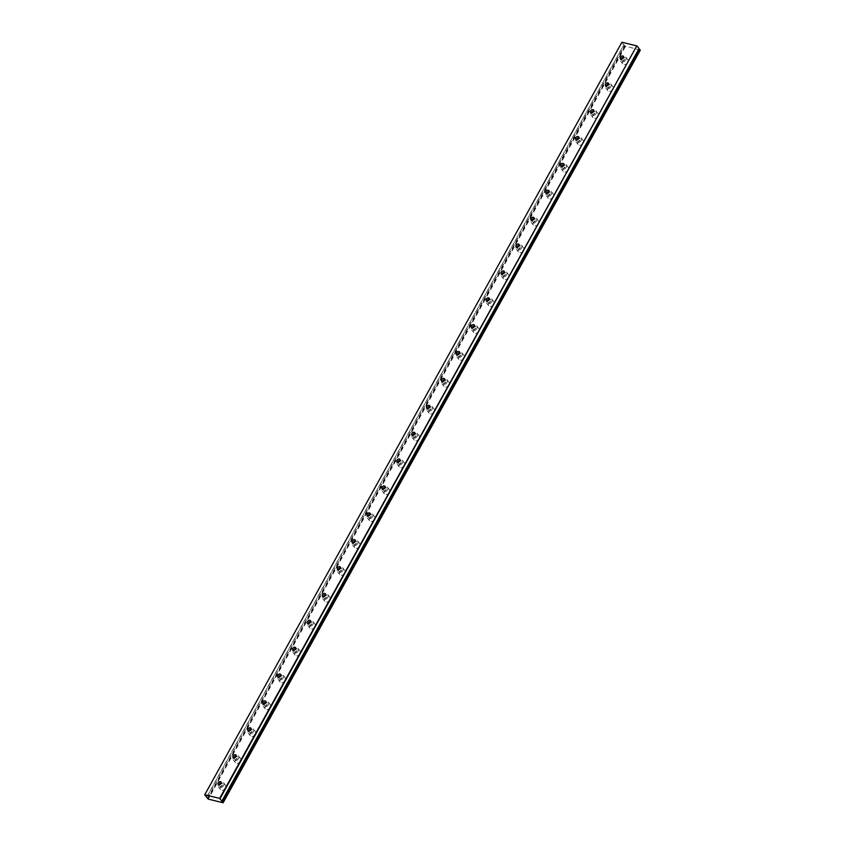 <?xml version="1.0" encoding="UTF-8"?>
<svg xmlns="http://www.w3.org/2000/svg" width="845" height="845" viewBox="0 0 845 845"><rect width="100%" height="100%" fill="white"/><g stroke="black" fill="none" stroke-linecap="round" stroke-linejoin="round"><path stroke-width="0.63" stroke-dasharray="4.22 3.17" d="M219.457 784.72A1.901 1.394 -38.2 0 0 222.541 785.248A1.901 1.394 -38.2 0 0 221.263 783.294M621.677 59.087A1.901 1.394 -38.2 0 0 624.761 59.615A1.901 1.394 -38.2 0 0 623.483 57.661M606.773 85.968A1.901 1.394 -38.2 0 0 609.868 86.486A1.901 1.394 -38.2 0 0 608.59 84.542M591.88 112.839A1.901 1.394 -38.2 0 0 594.964 113.367A1.901 1.394 -38.2 0 0 593.686 111.413M576.987 139.71A1.901 1.394 -38.2 0 0 580.071 140.238A1.901 1.394 -38.2 0 0 578.793 138.284M562.083 166.592A1.901 1.394 -38.2 0 0 565.168 167.109A1.901 1.394 -38.2 0 0 563.9 165.166M547.19 193.463A1.901 1.394 -38.2 0 0 550.275 193.991A1.901 1.394 -38.2 0 0 548.996 192.037M532.297 220.344A1.901 1.394 -38.2 0 0 535.381 220.862A1.901 1.394 -38.2 0 0 534.103 218.918M517.393 247.215A1.901 1.394 -38.2 0 0 520.478 247.743A1.901 1.394 -38.2 0 0 519.2 245.789M502.5 274.086A1.901 1.394 -38.2 0 0 505.585 274.614A1.901 1.394 -38.2 0 0 504.307 272.66M487.597 300.968A1.901 1.394 -38.2 0 0 490.691 301.485A1.901 1.394 -38.2 0 0 489.413 299.542M472.704 327.839A1.901 1.394 -38.2 0 0 475.788 328.367A1.901 1.394 -38.2 0 0 474.51 326.413M457.81 354.71A1.901 1.394 -38.2 0 0 460.895 355.238A1.901 1.394 -38.2 0 0 459.617 353.294M442.907 381.591A1.901 1.394 -38.2 0 0 445.991 382.12A1.901 1.394 -38.2 0 0 444.724 380.166M428.014 408.462A1.901 1.394 -38.2 0 0 431.098 408.991A1.901 1.394 -38.2 0 0 429.82 407.036M413.11 435.344A1.901 1.394 -38.2 0 0 416.205 435.862A1.901 1.394 -38.2 0 0 414.927 433.918M398.217 462.215A1.901 1.394 -38.2 0 0 401.301 462.743A1.901 1.394 -38.2 0 0 400.023 460.789M383.324 489.086A1.901 1.394 -38.2 0 0 386.408 489.614A1.901 1.394 -38.2 0 0 385.13 487.671M368.42 515.968A1.901 1.394 -38.2 0 0 371.504 516.496A1.901 1.394 -38.2 0 0 370.237 514.542M353.527 542.839A1.901 1.394 -38.2 0 0 356.611 543.367A1.901 1.394 -38.2 0 0 355.333 541.413M338.634 569.72A1.901 1.394 -38.2 0 0 341.718 570.238A1.901 1.394 -38.2 0 0 340.44 568.294M323.73 596.591A1.901 1.394 -38.2 0 0 326.814 597.119A1.901 1.394 -38.2 0 0 325.547 595.165M308.837 623.462A1.901 1.394 -38.2 0 0 311.921 623.99A1.901 1.394 -38.2 0 0 310.643 622.047M293.933 650.344A1.901 1.394 -38.2 0 0 297.028 650.872A1.901 1.394 -38.2 0 0 295.75 648.918M279.04 677.215A1.901 1.394 -38.2 0 0 282.124 677.743A1.901 1.394 -38.2 0 0 280.846 675.789M264.147 704.096A1.901 1.394 -38.2 0 0 267.231 704.614A1.901 1.394 -38.2 0 0 265.953 702.67M249.243 730.967A1.901 1.394 -38.2 0 0 252.328 731.495A1.901 1.394 -38.2 0 0 251.06 729.541M234.35 757.838A1.901 1.394 -38.2 0 0 237.434 758.366A1.901 1.394 -38.2 0 0 236.156 756.412M207.585 798.134L624.603 45.45L623.811 44.848L206.687 797.353M225.668 788.121A3.264 2.387 141.8 0 1 220.545 789.515A3.264 2.387 141.8 0 1 220.545 786.875A3.264 2.387 141.8 0 1 225.668 785.48A3.264 2.387 141.8 0 1 225.668 788.121M223.608 785.501A3.264 2.387 141.8 0 1 218.475 786.896A3.264 2.387 141.8 0 1 218.485 784.255A3.264 2.387 141.8 0 1 223.608 782.861A3.264 2.387 141.8 0 1 223.608 785.501M627.888 62.498A3.264 2.387 141.8 0 1 622.765 63.893A3.264 2.387 141.8 0 1 622.776 61.241A3.264 2.387 141.8 0 1 627.898 59.847A3.264 2.387 141.8 0 1 627.888 62.498M625.828 59.879A3.264 2.387 141.8 0 1 620.705 61.273A3.264 2.387 141.8 0 1 620.705 58.622A3.264 2.387 141.8 0 1 625.828 57.228A3.264 2.387 141.8 0 1 625.828 59.879M612.995 89.369A3.264 2.387 141.8 0 1 607.872 90.764A3.264 2.387 141.8 0 1 607.872 88.112A3.264 2.387 141.8 0 1 612.995 86.718A3.264 2.387 141.8 0 1 612.995 89.369M610.935 86.75A3.264 2.387 141.8 0 1 605.802 88.144A3.264 2.387 141.8 0 1 605.812 85.493A3.264 2.387 141.8 0 1 610.935 84.099A3.264 2.387 141.8 0 1 610.935 86.75M598.102 116.24A3.264 2.387 141.8 0 1 592.968 117.635A3.264 2.387 141.8 0 1 592.979 114.994A3.264 2.387 141.8 0 1 598.102 113.6A3.264 2.387 141.8 0 1 598.102 116.24M596.031 113.621A3.264 2.387 141.8 0 1 590.909 115.015A3.264 2.387 141.8 0 1 590.909 112.374A3.264 2.387 141.8 0 1 596.042 110.98A3.264 2.387 141.8 0 1 596.031 113.621M583.198 143.122A3.264 2.387 141.8 0 1 578.075 144.516A3.264 2.387 141.8 0 1 578.075 141.865A3.264 2.387 141.8 0 1 583.208 140.471A3.264 2.387 141.8 0 1 583.198 143.122M581.138 140.502A3.264 2.387 141.8 0 1 576.015 141.897A3.264 2.387 141.8 0 1 576.015 139.245A3.264 2.387 141.8 0 1 581.138 137.851A3.264 2.387 141.8 0 1 581.138 140.502M568.305 169.993A3.264 2.387 141.8 0 1 563.182 171.387A3.264 2.387 141.8 0 1 563.182 168.746A3.264 2.387 141.8 0 1 568.305 167.352A3.264 2.387 141.8 0 1 568.305 169.993M566.235 167.373A3.264 2.387 141.8 0 1 561.112 168.768A3.264 2.387 141.8 0 1 561.122 166.127A3.264 2.387 141.8 0 1 566.245 164.733A3.264 2.387 141.8 0 1 566.235 167.373M553.401 196.874A3.264 2.387 141.8 0 1 548.278 198.269A3.264 2.387 141.8 0 1 548.289 195.617A3.264 2.387 141.8 0 1 553.412 194.223A3.264 2.387 141.8 0 1 553.401 196.874M551.341 194.255A3.264 2.387 141.8 0 1 546.219 195.649A3.264 2.387 141.8 0 1 546.219 192.998A3.264 2.387 141.8 0 1 551.352 191.604A3.264 2.387 141.8 0 1 551.341 194.255M538.508 223.745A3.264 2.387 141.8 0 1 533.385 225.14A3.264 2.387 141.8 0 1 533.385 222.488A3.264 2.387 141.8 0 1 538.518 221.094A3.264 2.387 141.8 0 1 538.508 223.745M536.448 221.126A3.264 2.387 141.8 0 1 531.315 222.52A3.264 2.387 141.8 0 1 531.325 219.869A3.264 2.387 141.8 0 1 536.448 218.475A3.264 2.387 141.8 0 1 536.448 221.126M523.615 250.616A3.264 2.387 141.8 0 1 518.481 252.011A3.264 2.387 141.8 0 1 518.492 249.37A3.264 2.387 141.8 0 1 523.615 247.976A3.264 2.387 141.8 0 1 523.615 250.616M521.545 247.997A3.264 2.387 141.8 0 1 516.422 249.391A3.264 2.387 141.8 0 1 516.432 246.751A3.264 2.387 141.8 0 1 521.555 245.356A3.264 2.387 141.8 0 1 521.545 247.997M508.711 277.498A3.264 2.387 141.8 0 1 503.588 278.892A3.264 2.387 141.8 0 1 503.599 276.241A3.264 2.387 141.8 0 1 508.722 274.847A3.264 2.387 141.8 0 1 508.711 277.498M506.651 274.878A3.264 2.387 141.8 0 1 501.529 276.273A3.264 2.387 141.8 0 1 501.529 273.622A3.264 2.387 141.8 0 1 506.651 272.227A3.264 2.387 141.8 0 1 506.651 274.878M493.818 304.369A3.264 2.387 141.8 0 1 488.695 305.763A3.264 2.387 141.8 0 1 488.695 303.123A3.264 2.387 141.8 0 1 493.818 301.728A3.264 2.387 141.8 0 1 493.818 304.369M491.758 301.749A3.264 2.387 141.8 0 1 486.625 303.144A3.264 2.387 141.8 0 1 486.635 300.503A3.264 2.387 141.8 0 1 491.758 299.109A3.264 2.387 141.8 0 1 491.758 301.749M478.914 331.251A3.264 2.387 141.8 0 1 473.791 332.645A3.264 2.387 141.8 0 1 473.802 329.994A3.264 2.387 141.8 0 1 478.925 328.599A3.264 2.387 141.8 0 1 478.914 331.251M476.855 328.631A3.264 2.387 141.8 0 1 471.732 330.025A3.264 2.387 141.8 0 1 471.732 327.374A3.264 2.387 141.8 0 1 476.865 325.98A3.264 2.387 141.8 0 1 476.855 328.631M464.021 358.122A3.264 2.387 141.8 0 1 458.898 359.516A3.264 2.387 141.8 0 1 458.898 356.865A3.264 2.387 141.8 0 1 464.032 355.47A3.264 2.387 141.8 0 1 464.021 358.122M461.962 355.502A3.264 2.387 141.8 0 1 456.839 356.896A3.264 2.387 141.8 0 1 456.839 354.245A3.264 2.387 141.8 0 1 461.962 352.851A3.264 2.387 141.8 0 1 461.962 355.502M449.128 384.993A3.264 2.387 141.8 0 1 443.995 386.387A3.264 2.387 141.8 0 1 444.005 383.746A3.264 2.387 141.8 0 1 449.128 382.352A3.264 2.387 141.8 0 1 449.128 384.993M447.058 382.373A3.264 2.387 141.8 0 1 441.935 383.767A3.264 2.387 141.8 0 1 441.946 381.127A3.264 2.387 141.8 0 1 447.068 379.732A3.264 2.387 141.8 0 1 447.058 382.373M434.224 411.874A3.264 2.387 141.8 0 1 429.102 413.268A3.264 2.387 141.8 0 1 429.112 410.617A3.264 2.387 141.8 0 1 434.235 409.223A3.264 2.387 141.8 0 1 434.224 411.874M432.165 409.255A3.264 2.387 141.8 0 1 427.042 410.649A3.264 2.387 141.8 0 1 427.042 407.998A3.264 2.387 141.8 0 1 432.175 406.603A3.264 2.387 141.8 0 1 432.165 409.255M419.331 438.745A3.264 2.387 141.8 0 1 414.208 440.139A3.264 2.387 141.8 0 1 414.208 437.499A3.264 2.387 141.8 0 1 419.331 436.104A3.264 2.387 141.8 0 1 419.331 438.745M417.272 436.126A3.264 2.387 141.8 0 1 412.138 437.52A3.264 2.387 141.8 0 1 412.149 434.879A3.264 2.387 141.8 0 1 417.272 433.485A3.264 2.387 141.8 0 1 417.272 436.126M404.438 465.616A3.264 2.387 141.8 0 1 399.305 467.021A3.264 2.387 141.8 0 1 399.315 464.37A3.264 2.387 141.8 0 1 404.438 462.975A3.264 2.387 141.8 0 1 404.438 465.616M402.368 463.007A3.264 2.387 141.8 0 1 397.245 464.401A3.264 2.387 141.8 0 1 397.256 461.75A3.264 2.387 141.8 0 1 402.378 460.356A3.264 2.387 141.8 0 1 402.368 463.007M389.534 492.498A3.264 2.387 141.8 0 1 384.412 493.892A3.264 2.387 141.8 0 1 384.412 491.241A3.264 2.387 141.8 0 1 389.545 489.846A3.264 2.387 141.8 0 1 389.534 492.498M387.475 489.878A3.264 2.387 141.8 0 1 382.352 491.272A3.264 2.387 141.8 0 1 382.352 488.621A3.264 2.387 141.8 0 1 387.475 487.227A3.264 2.387 141.8 0 1 387.475 489.878M374.641 519.369A3.264 2.387 141.8 0 1 369.518 520.763A3.264 2.387 141.8 0 1 369.518 518.122A3.264 2.387 141.8 0 1 374.641 516.728A3.264 2.387 141.8 0 1 374.641 519.369M372.571 516.749A3.264 2.387 141.8 0 1 367.448 518.143A3.264 2.387 141.8 0 1 367.459 515.503A3.264 2.387 141.8 0 1 372.582 514.109A3.264 2.387 141.8 0 1 372.571 516.749M359.738 546.25A3.264 2.387 141.8 0 1 354.615 547.644A3.264 2.387 141.8 0 1 354.625 544.993A3.264 2.387 141.8 0 1 359.748 543.599A3.264 2.387 141.8 0 1 359.738 546.25M357.678 543.631A3.264 2.387 141.8 0 1 352.555 545.025A3.264 2.387 141.8 0 1 352.555 542.374A3.264 2.387 141.8 0 1 357.688 540.98A3.264 2.387 141.8 0 1 357.678 543.631M344.844 573.121A3.264 2.387 141.8 0 1 339.722 574.515A3.264 2.387 141.8 0 1 339.722 571.875A3.264 2.387 141.8 0 1 344.855 570.481A3.264 2.387 141.8 0 1 344.844 573.121M342.785 570.502A3.264 2.387 141.8 0 1 337.651 571.896A3.264 2.387 141.8 0 1 337.662 569.255A3.264 2.387 141.8 0 1 342.785 567.861A3.264 2.387 141.8 0 1 342.785 570.502M329.951 599.992A3.264 2.387 141.8 0 1 324.818 601.397A3.264 2.387 141.8 0 1 324.829 598.746A3.264 2.387 141.8 0 1 329.951 597.352A3.264 2.387 141.8 0 1 329.951 599.992M327.881 597.373A3.264 2.387 141.8 0 1 322.758 598.778A3.264 2.387 141.8 0 1 322.769 596.126A3.264 2.387 141.8 0 1 327.892 594.732A3.264 2.387 141.8 0 1 327.881 597.373M315.048 626.874A3.264 2.387 141.8 0 1 309.925 628.268A3.264 2.387 141.8 0 1 309.935 625.617A3.264 2.387 141.8 0 1 315.058 624.223A3.264 2.387 141.8 0 1 315.048 626.874M312.988 624.254A3.264 2.387 141.8 0 1 307.865 625.649A3.264 2.387 141.8 0 1 307.865 622.997A3.264 2.387 141.8 0 1 312.988 621.603A3.264 2.387 141.8 0 1 312.988 624.254M300.155 653.745A3.264 2.387 141.8 0 1 295.032 655.139A3.264 2.387 141.8 0 1 295.032 652.498A3.264 2.387 141.8 0 1 300.155 651.104A3.264 2.387 141.8 0 1 300.155 653.745M298.095 651.125A3.264 2.387 141.8 0 1 292.962 652.52A3.264 2.387 141.8 0 1 292.972 649.879A3.264 2.387 141.8 0 1 298.095 648.485A3.264 2.387 141.8 0 1 298.095 651.125M285.251 680.626A3.264 2.387 141.8 0 1 280.128 682.021A3.264 2.387 141.8 0 1 280.139 679.369A3.264 2.387 141.8 0 1 285.261 677.975A3.264 2.387 141.8 0 1 285.251 680.626M283.191 678.007A3.264 2.387 141.8 0 1 278.068 679.401A3.264 2.387 141.8 0 1 278.068 676.75A3.264 2.387 141.8 0 1 283.202 675.356A3.264 2.387 141.8 0 1 283.191 678.007M270.358 707.497A3.264 2.387 141.8 0 1 265.235 708.892A3.264 2.387 141.8 0 1 265.235 706.251A3.264 2.387 141.8 0 1 270.368 704.857A3.264 2.387 141.8 0 1 270.358 707.497M268.298 704.878A3.264 2.387 141.8 0 1 263.175 706.272A3.264 2.387 141.8 0 1 263.175 703.631A3.264 2.387 141.8 0 1 268.298 702.237A3.264 2.387 141.8 0 1 268.298 704.878M255.465 734.368A3.264 2.387 141.8 0 1 250.342 735.773A3.264 2.387 141.8 0 1 250.342 733.122A3.264 2.387 141.8 0 1 255.465 731.728A3.264 2.387 141.8 0 1 255.465 734.368M253.394 731.749A3.264 2.387 141.8 0 1 248.272 733.154A3.264 2.387 141.8 0 1 248.282 730.502A3.264 2.387 141.8 0 1 253.405 729.108A3.264 2.387 141.8 0 1 253.394 731.749M240.561 761.25A3.264 2.387 141.8 0 1 235.438 762.644A3.264 2.387 141.8 0 1 235.449 759.993A3.264 2.387 141.8 0 1 240.571 758.599A3.264 2.387 141.8 0 1 240.561 761.25M238.501 758.63A3.264 2.387 141.8 0 1 233.378 760.025A3.264 2.387 141.8 0 1 233.378 757.373A3.264 2.387 141.8 0 1 238.512 755.979A3.264 2.387 141.8 0 1 238.501 758.63M640.32 50.13L624.592 45.905L207.469 798.409M206.571 797.268L623.811 44.848M623.684 44.764L621.804 42.366M625.353 46.612L208.24 799.116M223.08 802.75L640.204 50.246M624.962 46.38L207.838 798.884M218.168 784.308L219.552 786.061M620.399 58.685L621.772 60.428M605.495 85.556L606.879 87.299M590.602 112.427L591.975 114.181M575.709 139.309L577.082 141.052M560.805 166.18L562.178 167.923M545.912 193.061L547.285 194.804M531.009 219.932L532.392 221.675M516.115 246.803L517.489 248.557M501.222 273.685L502.595 275.428M486.319 300.556L487.692 302.299M471.425 327.438L472.799 329.18M456.532 354.308L457.905 356.051M441.629 381.179L443.002 382.933M426.736 408.061L428.109 409.804M411.832 434.932L413.216 436.675M396.939 461.814L398.312 463.556M382.046 488.685L383.419 490.427M367.142 515.556L368.515 517.309M352.249 542.437L353.622 544.18M337.345 569.308L338.729 571.051M322.452 596.19L323.825 597.933M307.559 623.061L308.932 624.804M292.655 649.932L294.039 651.685M277.762 676.813L279.135 678.556M262.869 703.684L264.242 705.427M247.965 730.555L249.338 732.309M233.072 757.437L234.445 759.18M207.585 798.271L624.708 45.767M218.475 786.896L220.545 789.515M620.705 61.273L622.765 63.893M605.802 88.144L607.872 90.764M590.909 115.015L592.968 117.635M576.015 141.897L578.075 144.516M561.112 168.768L563.182 171.387M546.219 195.649L548.278 198.269M531.315 222.52L533.385 225.14M516.422 249.391L518.481 252.011M501.529 276.273L503.588 278.892M486.625 303.144L488.695 305.763M471.732 330.025L473.791 332.645M456.839 356.896L458.898 359.516M441.935 383.767L443.995 386.387M427.042 410.649L429.102 413.268M412.138 437.52L414.208 440.139M397.245 464.401L399.305 467.021M382.352 491.272L384.412 493.892M367.448 518.143L369.518 520.763M352.555 545.025L354.615 547.644M337.651 571.896L339.722 574.515M322.758 598.778L324.818 601.397M307.865 625.649L309.925 628.268M292.962 652.52L295.032 655.139M278.068 679.401L280.128 682.021M263.175 706.272L265.235 708.892M248.272 733.154L250.342 735.773M233.378 760.025L235.438 762.644M221.168 781.952L222.541 783.695M623.388 56.319L624.761 58.073M608.495 83.201L609.868 84.944M593.591 110.072L594.975 111.825M578.698 136.953L580.071 138.696M563.805 163.824L565.178 165.567M548.901 190.695L550.275 192.449M534.008 217.577L535.381 219.32M519.105 244.448L520.488 246.201M504.211 271.329L505.585 273.072M489.318 298.2L490.691 299.943M474.415 325.071L475.788 326.825M459.522 351.953L460.895 353.696M444.618 378.824L446.002 380.567M429.725 405.706L431.098 407.448M414.832 432.577L416.205 434.319M399.928 459.448L401.312 461.201M385.035 486.329L386.408 488.072M370.142 513.2L371.515 514.943M355.238 540.082L356.611 541.825M340.345 566.953L341.718 568.696M325.441 593.824L326.825 595.577M310.548 620.705L311.921 622.448M295.655 647.576L297.028 649.319M280.751 674.458L282.124 676.201M265.858 701.329L267.231 703.072M250.965 728.2L252.338 729.953M236.061 755.081L237.434 756.824M221.812 801.155L638.926 48.651M223.608 782.861L225.668 785.48M625.828 57.228L627.898 59.847M610.935 84.099L612.995 86.718M596.042 110.98L598.102 113.6M581.138 137.851L583.208 140.471M566.245 164.733L568.305 167.352M551.352 191.604L553.412 194.223M536.448 218.475L538.518 221.094M521.555 245.356L523.615 247.976M506.651 272.227L508.722 274.847M491.758 299.109L493.818 301.728M476.865 325.98L478.925 328.599M461.962 352.851L464.032 355.47M447.068 379.732L449.128 382.352M432.175 406.603L434.235 409.223M417.272 433.485L419.331 436.104M402.378 460.356L404.438 462.975M387.475 487.227L389.545 489.846M372.582 514.109L374.641 516.728M357.688 540.98L359.748 543.599M342.785 567.861L344.855 570.481M327.892 594.732L329.951 597.352M312.988 621.603L315.058 624.223M298.095 648.485L300.155 651.104M283.202 675.356L285.261 677.975M268.298 702.237L270.368 704.857M253.405 729.108L255.465 731.728M238.512 755.979L240.571 758.599M207.585 798.113L624.571 45.852"/><path stroke-width="1.27" d="M221.263 783.294A1.901 1.394 -38.2 0 0 219.457 784.72M218.179 782.766A1.901 1.394 -38.2 0 0 221.158 783.495A1.901 1.394 -38.2 0 0 218.179 782.766M623.483 57.661A1.901 1.394 -38.2 0 0 621.677 59.087M620.399 57.133A1.901 1.394 -38.2 0 0 623.388 57.872A1.901 1.394 -38.2 0 0 620.399 57.133M608.59 84.542A1.901 1.394 -38.2 0 0 606.773 85.968M605.506 84.014A1.901 1.394 -38.2 0 0 608.485 84.743A1.901 1.394 -38.2 0 0 605.506 84.014M593.686 111.413A1.901 1.394 -38.2 0 0 591.88 112.839M590.602 110.885A1.901 1.394 -38.2 0 0 593.591 111.614A1.901 1.394 -38.2 0 0 590.602 110.885M578.793 138.284A1.901 1.394 -38.2 0 0 576.987 139.71M575.709 137.767A1.901 1.394 -38.2 0 0 578.698 138.495A1.901 1.394 -38.2 0 0 575.709 137.767M563.9 165.166A1.901 1.394 -38.2 0 0 562.083 166.592M560.805 164.638A1.901 1.394 -38.2 0 0 563.795 165.367A1.901 1.394 -38.2 0 0 560.805 164.638M548.996 192.037A1.901 1.394 -38.2 0 0 547.19 193.463M545.912 191.509A1.901 1.394 -38.2 0 0 548.901 192.248A1.901 1.394 -38.2 0 0 545.912 191.509M534.103 218.918A1.901 1.394 -38.2 0 0 532.297 220.344M531.019 218.39A1.901 1.394 -38.2 0 0 533.998 219.119A1.901 1.394 -38.2 0 0 531.019 218.39M519.2 245.789A1.901 1.394 -38.2 0 0 517.393 247.215M516.115 245.261A1.901 1.394 -38.2 0 0 519.105 245.99A1.901 1.394 -38.2 0 0 516.115 245.261M504.307 272.66A1.901 1.394 -38.2 0 0 502.5 274.086M501.222 272.143A1.901 1.394 -38.2 0 0 504.211 272.872A1.901 1.394 -38.2 0 0 501.222 272.143M489.413 299.542A1.901 1.394 -38.2 0 0 487.597 300.968M486.329 299.014A1.901 1.394 -38.2 0 0 489.308 299.743A1.901 1.394 -38.2 0 0 486.329 299.014M474.51 326.413A1.901 1.394 -38.2 0 0 472.704 327.839M471.425 325.885A1.901 1.394 -38.2 0 0 474.415 326.624A1.901 1.394 -38.2 0 0 471.425 325.885M459.617 353.294A1.901 1.394 -38.2 0 0 457.81 354.71M456.532 352.766A1.901 1.394 -38.2 0 0 459.522 353.495A1.901 1.394 -38.2 0 0 456.532 352.766M444.724 380.166A1.901 1.394 -38.2 0 0 442.907 381.591M441.629 379.637A1.901 1.394 -38.2 0 0 444.618 380.366A1.901 1.394 -38.2 0 0 441.629 379.637M429.82 407.036A1.901 1.394 -38.2 0 0 428.014 408.462M426.736 406.519A1.901 1.394 -38.2 0 0 429.725 407.248A1.901 1.394 -38.2 0 0 426.736 406.519M414.927 433.918A1.901 1.394 -38.2 0 0 413.11 435.344M411.842 433.39A1.901 1.394 -38.2 0 0 414.821 434.119A1.901 1.394 -38.2 0 0 411.842 433.39M400.023 460.789A1.901 1.394 -38.2 0 0 398.217 462.215M396.939 460.261A1.901 1.394 -38.2 0 0 399.928 460.99A1.901 1.394 -38.2 0 0 396.939 460.261M385.13 487.671A1.901 1.394 -38.2 0 0 383.324 489.086M382.046 487.142A1.901 1.394 -38.2 0 0 385.035 487.871A1.901 1.394 -38.2 0 0 382.046 487.142M370.237 514.542A1.901 1.394 -38.2 0 0 368.42 515.968M367.152 514.013A1.901 1.394 -38.2 0 0 370.131 514.742A1.901 1.394 -38.2 0 0 367.152 514.013M355.333 541.413A1.901 1.394 -38.2 0 0 353.527 542.839M352.249 540.895A1.901 1.394 -38.2 0 0 355.238 541.624A1.901 1.394 -38.2 0 0 352.249 540.895M340.44 568.294A1.901 1.394 -38.2 0 0 338.634 569.72M337.356 567.766A1.901 1.394 -38.2 0 0 340.334 568.495A1.901 1.394 -38.2 0 0 337.356 567.766M325.547 595.165A1.901 1.394 -38.2 0 0 323.73 596.591M322.452 594.637A1.901 1.394 -38.2 0 0 325.441 595.366A1.901 1.394 -38.2 0 0 322.452 594.637M310.643 622.047A1.901 1.394 -38.2 0 0 308.837 623.462M307.559 621.519A1.901 1.394 -38.2 0 0 310.548 622.247A1.901 1.394 -38.2 0 0 307.559 621.519M295.75 648.918A1.901 1.394 -38.2 0 0 293.933 650.344M292.666 648.39A1.901 1.394 -38.2 0 0 295.644 649.118A1.901 1.394 -38.2 0 0 292.666 648.39M280.846 675.789A1.901 1.394 -38.2 0 0 279.04 677.215M277.762 675.271A1.901 1.394 -38.2 0 0 280.751 676A1.901 1.394 -38.2 0 0 277.762 675.271M265.953 702.67A1.901 1.394 -38.2 0 0 264.147 704.096M262.869 702.142A1.901 1.394 -38.2 0 0 265.858 702.871A1.901 1.394 -38.2 0 0 262.869 702.142M251.06 729.541A1.901 1.394 -38.2 0 0 249.243 730.967M247.965 729.013A1.901 1.394 -38.2 0 0 250.954 729.742A1.901 1.394 -38.2 0 0 247.965 729.013M236.156 756.412A1.901 1.394 -38.2 0 0 234.35 757.838M233.072 755.895A1.901 1.394 -38.2 0 0 236.061 756.624A1.901 1.394 -38.2 0 0 233.072 755.895M219.647 798.388L223.08 802.75L208.24 799.116L204.68 794.87L621.92 42.25L636.76 45.883L219.647 798.388L204.796 794.754M639.063 48.566L221.929 801.018M636.76 45.883L220.038 798.62M204.68 794.87L621.92 42.25M637.162 46.116L639.042 48.514M638.926 48.799L639.823 49.57L222.71 802.074M222.826 802.159L639.823 49.57M639.95 49.654L640.32 50.13L223.196 802.634"/></g></svg>
